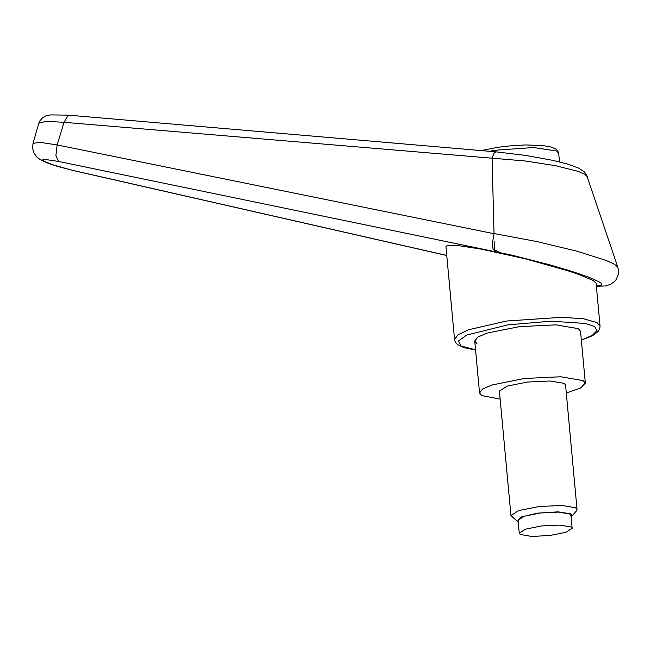 <?xml version="1.0" encoding="UTF-8"?>
<svg xmlns="http://www.w3.org/2000/svg" width="651" height="651" viewBox="0 0 651 651"><rect width="100%" height="100%" fill="white"/><g stroke="black" fill="none" stroke-linecap="round" stroke-linejoin="round"><path stroke-width="0.98" d="M476.923 343.663L474.734 341.075L477.769 337.137L487.151 333.076L519.539 326.607L555.921 324.849L578.348 328.674L580.537 331.261L585.355 383.146L583.166 380.566L560.731 376.734L524.348 378.491L491.961 384.969L482.578 389.029L479.543 392.96L481.732 395.548L500.131 399.177M617.791 267.146L586.348 174.403L584.142 171.701L578.633 168.088L567.363 163.979L552.585 160.268L525.65 155.386L495.948 151.821L494.361 152.611L492.05 158.006L494.044 233.668L57.133 144.929L64.034 122.282L524.999 160.927L555.856 165.761L578.202 171.4L584.631 174.159L587.454 176.803M596.373 286.285L605.625 285.96L610.809 284.259L614.625 281.427L616.245 279.409L618.287 274.291L618.45 270.092L617.791 267.146L614.284 264.184L605.991 260.4L576.941 251.18L536.774 241.513L494.06 233.579M446.781 255.444L72.171 170.228L52.137 164.589L40.012 159.479M44.968 161.684L40.321 159.658L37.14 157.379L33.819 152.92L32.55 148.021L33.03 143.375L39.971 142.357L57.133 144.929L55.888 155.459L58.484 161.489L511.645 255.127L549.379 264.688L571.651 271.272L588.911 277.236L599.359 281.964L601.662 283.706L601.923 284.967L600.132 285.716L596.34 285.935M454.593 339.676L445.951 246.558L447.392 245.468L459.321 245.728L481.488 249.154L525.56 258.87L567.965 270.775L578.902 274.462L593.159 280.491L596.08 283.095L600.076 326.175L597.065 322.627L583.817 318.868L561.968 317.249L506.584 321.057L468.622 329.715L457.978 334.793L454.593 339.676L455.391 342.174L457.531 344.582L463.878 347.634L475.564 349.994M43.707 160.96L42.567 159.877L45.017 159.43L58.484 161.489M494.044 233.668L492.327 243.58L492.978 248.658L494.939 251.457M38.8 123.234L46.148 121.298L64.034 122.282L68.217 115.154L50.453 114.901L45.472 116.073L42.535 117.741L39.581 121.273L38.8 123.234L33.046 143.334M68.306 115.162L495.948 151.821M518.18 521.825L517.439 521.361L520.857 517.032L537.531 513.118L558.102 511.816L571.033 513.851L571.724 516.333L571.082 516.918M517.439 521.361L510.929 515.576L518.692 510.579L538.93 506.527L561.675 505.428L575.687 507.821L577.063 509.44L576.517 510.783L571.724 516.333M510.929 515.576L499.382 391.121L507.145 386.124L527.383 382.08L550.128 380.981L564.148 383.374L565.516 384.985L577.063 509.44M571.041 527.001L559.827 525.088L541.64 525.959L525.447 529.198L519.238 533.202L520.328 534.487L531.542 536.408L549.737 535.529L565.931 532.29L572.139 528.287L571.041 527.001M519.238 533.202L518.033 520.23L524.242 516.227L540.436 512.988L558.623 512.109L569.837 514.03L570.935 515.315L572.139 528.287M566.264 393.049L580.554 388.102L585.355 383.146M494.833 241.073L494.703 249.781L499.219 252.36M493.938 151.65L491.847 150.454M475.547 349.847L461.071 346.006L458.556 340.921L466.564 335.11L507.829 324.841L551.275 321.212L585.469 323.449L594.591 326.574L597 330.659L592.426 335.306L581.351 340.034M481.341 150.568L497.966 147.297L509.798 145.873L525.593 144.953L542.934 145.564L550.616 146.89L555.71 148.957L557.663 150.731L558.704 153.392L556.735 151.065L533.763 147.549L497.51 150.039L489.926 151.309M581.367 340.18L592.532 335.647L598.074 331.562L599.766 328.739L600.076 326.175M446.789 255.509L75.117 170.969L58.134 166.558L49.061 163.637L41.884 160.545M479.543 392.96L474.734 341.075M558.704 153.392L559.486 161.871"/></g></svg>
